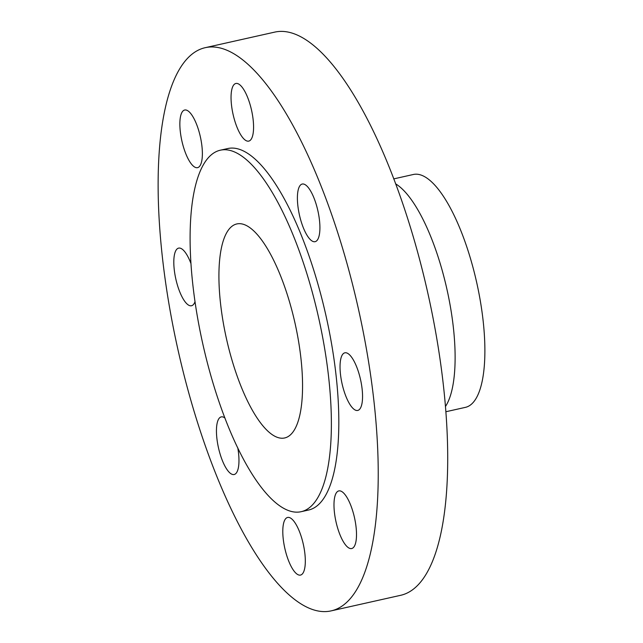 <?xml version="1.0" encoding="UTF-8"?>
<svg xmlns="http://www.w3.org/2000/svg" width="643" height="643" viewBox="0 0 643 643"><rect width="100%" height="100%" fill="white"/><g stroke="black" fill="none" stroke-linecap="round" stroke-linejoin="round"><path stroke-width="0.96" d="M224.962 418.038A29.53 9.46 -102.6 0 0 221.256 416.889A29.53 9.46 -102.6 0 0 216.948 438.928A29.53 9.46 -102.6 0 0 234.165 474.51A29.53 9.46 -102.6 0 0 238.465 452.471A29.53 9.46 -102.6 0 0 237.789 447.882M304.814 553.036A29.53 9.46 -102.6 0 0 287.598 517.454A29.53 9.46 -102.6 0 0 283.298 539.493A29.53 9.46 -102.6 0 0 300.514 575.075A29.53 9.46 -102.6 0 0 304.814 553.036M356.005 526.496A29.53 9.46 -102.6 0 0 338.797 490.914A29.53 9.46 -102.6 0 0 334.489 512.953A29.53 9.46 -102.6 0 0 351.705 548.535A29.53 9.46 -102.6 0 0 356.005 526.496M362.049 388.396A29.53 9.46 -102.6 0 0 344.841 352.814A29.53 9.46 -102.6 0 0 340.541 374.853A29.53 9.46 -102.6 0 0 357.749 410.435A29.53 9.46 -102.6 0 0 362.049 388.396M319.41 219.641A29.53 9.46 -102.6 0 0 302.202 184.051A29.53 9.46 -102.6 0 0 297.902 206.09A29.53 9.46 -102.6 0 0 315.11 241.68A29.53 9.46 -102.6 0 0 319.41 219.641M253.069 119.076A29.53 9.46 -102.6 0 0 235.852 83.486A29.53 9.46 -102.6 0 0 231.552 105.524A29.53 9.46 -102.6 0 0 248.761 141.106A29.53 9.46 -102.6 0 0 253.069 119.076M201.87 145.615A29.53 9.46 -102.6 0 0 184.662 110.025A29.53 9.46 -102.6 0 0 180.362 132.064A29.53 9.46 -102.6 0 0 197.57 167.654A29.53 9.46 -102.6 0 0 201.87 145.615M190.947 263.517A29.53 9.46 -102.6 0 0 178.617 248.126A29.53 9.46 -102.6 0 0 174.309 270.164A29.53 9.46 -102.6 0 0 191.526 305.746A29.53 9.46 -102.6 0 0 195.014 301.655M328.211 373.438A185.208 59.349 77.4 0 1 301.229 511.675A185.208 59.349 77.4 0 1 193.27 288.458A185.208 59.349 77.4 0 1 220.252 150.221A185.208 59.349 77.4 0 1 328.211 373.438M220.252 150.221L227.694 148.557A185.208 59.349 77.4 0 1 335.654 371.775A185.208 59.349 77.4 0 1 308.672 510.012L301.229 511.675M373.294 395.485A288.546 92.463 77.4 0 1 331.266 610.85A288.546 92.463 77.4 0 1 163.065 263.083A288.546 92.463 77.4 0 1 205.101 47.711A288.546 92.463 77.4 0 1 373.294 395.485M205.101 47.711L274.569 32.15A288.546 92.463 77.4 0 1 442.77 379.917A288.546 92.463 77.4 0 1 400.734 595.289L331.266 610.85M395.582 183.826A119.309 38.234 77.4 0 1 453.074 324.972A119.309 38.234 77.4 0 1 445.47 406.48M393.717 178.891L413.296 174.502A119.309 38.234 77.4 0 1 482.845 318.301A119.309 38.234 77.4 0 1 465.468 407.349L445.888 411.737M220.798 305.795A109.648 35.132 77.4 0 1 236.769 223.957A109.648 35.132 77.4 0 1 300.683 356.109A109.648 35.132 77.4 0 1 284.712 437.947A109.648 35.132 77.4 0 1 220.798 305.795"/></g></svg>
